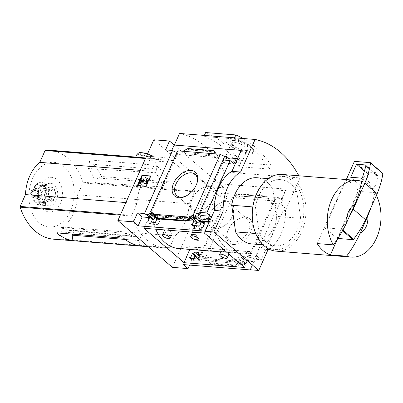 <?xml version="1.0" encoding="UTF-8"?>
<svg xmlns="http://www.w3.org/2000/svg" width="403" height="403" viewBox="0 0 403 403"><rect width="100%" height="100%" fill="white"/><g stroke="black" fill="none" stroke-linecap="round" stroke-linejoin="round"><path stroke-width="0.3" stroke-dasharray="2.02 1.51" d="M170.011 235.846L171.512 235.161C172.842 232.924 166.323 226.269 164.903 229.609C164.656 232.632 166.358 234.707 170.011 235.846M228.451 252.474L229.599 252.585C230.027 252.752 221.262 250.742 221.056 251.391C221.282 251.744 222.829 252.036 225.7 252.273L228.451 252.474M204.397 233.075L210.613 219.615A1.506 1.048 94.5 0 1 211.6 218.889A1.506 1.048 94.5 0 1 212.517 220.043A43.514 30.301 94.5 0 0 212.547 220.255L152.052 215.398A43.589 30.351 94.5 0 0 152.732 219.474M153.387 222.315A43.589 30.351 94.5 0 0 155.724 229.206M178.549 248.525A43.589 30.351 94.5 0 0 188.75 246.873L188.69 246.822A43.514 30.301 94.5 0 0 188.841 246.762A1.506 1.048 94.5 0 1 189.198 246.701A1.506 1.048 94.5 0 1 189.964 248.938L189.763 249.417M212.482 220.204A43.589 30.351 94.5 0 0 238.984 253.331A43.589 30.351 94.5 0 0 249.18 251.679L188.75 246.873M191.445 234.591L193.319 238.853M212.547 220.255L152.112 215.449A43.514 30.301 94.5 0 1 152.087 215.237A1.506 1.048 94.5 0 0 151.17 214.084A1.506 1.048 94.5 0 0 150.178 214.809L143.967 228.269M249.18 251.679L188.69 246.822M249.119 251.628A43.514 30.301 94.5 0 0 249.271 251.568L188.841 246.762M193.788 258.681L192.916 260.635L190.312 258.404M192.916 260.635L200.578 261.245L197.974 259.013M155.996 217.993L159.004 218.235L158.228 219.912L160.117 220.058L157.976 224.703L155.372 222.471M157.976 224.703L150.314 224.093L147.71 221.862M172.398 267.355L208.376 186.559L224.023 187.803L220.078 196.664L227.101 197.223A3.622 1.174 24 0 1 226.551 196.105A3.622 1.174 24 0 1 228.828 195.964A3.622 1.174 24 0 1 232.259 197.631L205.107 258.62A3.622 1.174 -156 0 0 199.969 256.771L199.213 258.464A3.622 1.174 -156 0 0 198.639 258.791A3.622 1.174 -156 0 0 198.614 259.038L198.14 258.63M198.614 259.038L198.437 259.431L197.949 259.008M150.314 224.093L151.216 222.139M199.213 258.464L198.478 257.834M199.969 256.771L199.213 256.122M205.107 258.62L206.195 258.711L198.855 252.414M159.004 218.235L151.664 211.938M206.195 258.711L205.439 260.403L199.545 255.346M158.228 219.912L156.984 218.844M205.439 260.403L207.328 260.555L200.009 254.273M160.117 220.058L152.797 213.781M207.328 260.555L207.157 260.942L202.492 256.948L239.075 259.854L238.123 262M200.578 261.245L202.492 256.948M157.18 218.401L185.642 220.426M156.56 217.544L157.286 218.169M238.032 262.197L237.16 264.156L234.556 261.92M238.38 262.227L242.218 262.529L244.253 257.794L242.848 257.678L243.583 255.97L239.211 255.623L238.48 257.331L236.591 257.185L235.488 259.749M237.16 264.156L244.823 264.766L242.218 262.529M200.724 221.549L203.732 221.791L202.961 223.469L204.361 223.579L202.22 228.224L199.616 225.987M202.22 228.224L194.558 227.614L191.954 225.378M244.823 264.766L246.737 260.464L247.528 261.144L247.704 260.751L246.298 260.64L242.848 257.678M246.298 260.64L247.054 258.948L243.583 255.97M203.732 221.791L200.261 218.814M202.961 223.469L201.349 222.088M247.704 260.751L244.253 257.794M204.361 223.579L200.911 220.617M239.075 259.854L243.739 263.854L243.911 263.461L236.591 257.185M194.558 227.614L195.46 225.66M243.911 263.461L245.8 263.612L238.48 257.331M245.8 263.612L246.555 261.92L239.211 255.623M246.555 261.92L247.644 262.005A3.622 1.174 -156 0 1 247.094 260.887A3.622 1.174 -156 0 1 248.288 260.55L246.354 258.892L247.805 255.633L257.406 256.399L255.028 261.738L254.238 261.063L250.354 269.788M247.054 258.948L246.354 258.892M188.478 219.398L157.366 216.92L157.684 216.834L154.782 214.346M243.739 263.854L241.578 263.683L238.677 261.194L206.412 258.625L210.724 264.328L209.313 261.114L207.157 260.942M210.724 264.328L236.561 266.383L241.578 263.683L209.313 261.114L206.412 258.625M246.737 260.464L254.238 261.063M247.528 261.144L255.028 261.738M233.408 244.515A15.803 10.115 -49.4 0 0 252.016 228.027A15.803 10.115 -49.4 0 0 238.783 218.743A15.803 10.115 -49.4 0 0 227.403 232.007A15.803 10.115 -49.4 0 0 233.408 244.515M232.259 197.631L274.796 201.016L247.644 262.005M183.385 264.6L187.33 255.739L194.83 256.338M223.05 159.996L222.401 161.452A3.622 1.174 24 0 0 223.6 161.114L200.271 213.499M223.045 159.996A3.622 1.174 24 0 1 223.6 161.114M274.796 201.016A3.622 1.174 24 0 1 274.247 199.898A3.622 1.174 24 0 1 275.44 199.561L273.063 204.905A3.622 1.174 24 0 1 277.581 206.769L254.253 259.159A3.622 1.174 -156 0 0 249.739 257.29L248.288 260.55M249.739 257.29L247.805 255.633M198.437 259.431A3.622 1.174 -156 0 0 199.017 260.298L191.994 259.739L187.33 255.739M227.101 197.223L199.017 260.298M177.728 150.858A3.622 1.174 24 0 1 178.277 151.976A3.622 1.174 24 0 1 177.083 152.314M251.679 243.901A33.182 23.102 -85.5 0 0 276.891 216.396L300.633 218.285A33.182 23.102 -85.5 0 1 275.42 245.79A33.182 23.102 -85.5 0 1 259.346 233.805L255.698 233.518M139.836 245.956L139.045 240.541L140.667 236.893A35.368 24.623 -85.5 0 1 136.824 236.954A35.368 24.623 -85.5 0 1 128.124 233.68L126.592 237.115L123.676 238.213M72.616 234.153L74.308 230.35A34.22 23.827 -85.5 0 1 70.016 230.491A34.22 23.827 -85.5 0 1 61.659 227.363L59.684 231.796L56.768 232.894M140.667 236.893L74.308 230.35M139.045 240.541L125.172 239.437M95.466 182.826L97.632 177.96L101.475 176.514A60.329 42.008 -85.5 0 0 89.259 159.915L89.859 164.031L87.884 168.459A34.22 23.827 -85.5 0 1 95.466 182.826L162.918 186.921L164.54 183.279L97.632 177.96M164.54 183.279L168.383 181.834A60.329 42.008 -85.5 0 0 156.168 165.235L156.762 169.351L155.236 172.786L87.884 168.459M156.762 169.351L89.859 164.031M61.659 227.363L128.124 233.68M126.592 237.115L59.684 231.796M53.73 239.201A60.329 42.008 94.5 0 0 57.558 239.251A0.756 0.524 94.5 0 0 58.012 238.878L63.286 227.025A37.403 26.044 94.5 0 0 77.633 194.81L82.907 182.957A0.756 0.524 94.5 0 0 82.947 182.227A60.329 42.008 94.5 0 0 49.367 150.193M145.75 157.966L158.485 158.978A60.329 42.008 94.5 0 0 157.11 159.014A0.756 0.524 94.5 0 0 156.661 159.392L151.382 171.24A37.403 26.044 94.5 0 0 137.04 203.46L131.761 215.313A0.756 0.524 94.5 0 0 131.721 216.038A60.329 42.008 94.5 0 0 165.301 248.072A60.329 42.008 94.5 0 0 169.129 248.127A0.756 0.524 94.5 0 0 169.582 247.749L174.862 235.896A37.403 26.044 94.5 0 0 189.203 203.681L194.478 191.828A0.756 0.524 94.5 0 0 194.518 191.103A60.329 42.008 94.5 0 0 172.393 162.364L149.634 160.555A60.329 42.008 94.5 0 0 138.184 157.261A60.329 42.008 94.5 0 0 135.725 157.165M156.168 165.235L89.259 159.915M168.383 181.834L101.475 176.514M208.376 186.559L153.84 139.786M158.485 158.978L159.286 157.175A62.138 43.267 94.5 0 1 161.084 157.266A62.138 43.267 94.5 0 1 172.796 160.616L172.393 162.364M139.121 152.616A65.039 45.287 -85.5 0 1 152.002 156.107L150.269 157.785L149.634 160.555M152.002 156.107L153.472 156.112A65.155 45.368 -85.5 0 0 147.599 153.805L153.548 156.132M172.796 160.616L154.52 159.165L153.664 156.283A64.994 45.257 -85.5 0 0 147.553 153.911M159.286 157.175L146.551 156.163M237.11 159.21L170.207 153.891L165.542 149.891M216.3 153.926L218.033 156.324L185.768 153.76L182.861 151.266M218.033 156.324L215.131 153.835M157.366 216.92L157.82 218.91M214.482 151.276L188.644 149.221L187.884 148.566M188.644 149.221L188.518 149.901L185.974 152.677L185.768 153.76M224.023 187.803L219.358 183.803L286.266 189.123L219.182 183.652L174.328 145.181L241.231 150.5M277.581 206.769L284.604 207.328L261.28 259.718L254.253 259.159M286.266 189.123L282.322 197.984L283.113 198.664L280.735 204.009L284.604 207.328M250.117 269.773L259.401 248.923A37.706 26.255 -85.5 0 0 276.806 209.827L286.09 188.972M261.28 259.718L257.406 256.399M283.113 198.664L273.506 197.903L275.44 199.561M267.073 198.029L266.62 196.039L267.547 196.79L269.662 200.608L266.761 198.12L267.073 198.029L234.496 195.551L237.397 198.039L241.709 194.735L240.646 193.974L235.967 195.556M220.078 196.664L215.414 192.664L219.358 183.803M282.322 197.984L215.414 192.664M236.561 266.383L235.8 265.728L209.963 263.673M235.8 265.728L235.926 265.053L238.47 262.272L238.677 261.194M267.547 196.79L241.709 194.735M191.843 232.471L200.477 233.156L205.117 222.728L196.483 222.043L191.843 232.471L191.536 232.204L196.175 221.781L204.81 222.466L200.17 232.894L191.536 232.204M191.994 259.739L189.606 265.098M259.401 248.923L268.035 249.608M276.806 209.827L285.44 210.512L299.943 177.93A101.843 70.913 94.5 0 0 298.84 175.784M268.877 249.084A37.706 26.255 94.5 0 0 285.44 210.512M219.182 183.652L224.406 171.925L299.943 177.93M269.275 169.069A101.843 70.913 94.5 0 0 234.093 138.894L203.873 136.491A101.843 70.913 94.5 0 1 239.055 166.666L269.275 169.069L271.033 165.119L240.813 162.716A122.547 85.33 94.5 0 0 205.631 132.542M224.406 171.925A101.843 70.913 94.5 0 0 179.547 133.448M256.938 177.743A33.182 23.102 -85.5 0 1 273.012 189.727L276.891 216.396M197.309 213.55A15.803 10.115 -49.4 0 0 215.917 197.067A15.803 10.115 -49.4 0 0 202.679 187.778A15.803 10.115 -49.4 0 0 191.299 201.042A15.803 10.115 -49.4 0 0 197.309 213.55M196.961 211.162A14.05 8.992 -49.4 0 0 211.011 202.427A14.05 8.992 -49.4 0 0 211.51 188.357A14.05 8.992 -49.4 0 0 201.737 188.246A14.05 8.992 -49.4 0 0 191.616 200.039A14.05 8.992 -49.4 0 0 193.218 209.686A14.05 8.992 -49.4 0 0 196.961 211.162M186.146 195.959A14.05 8.992 -49.4 0 0 186.604 195.742A14.05 8.992 -49.4 0 0 196.724 183.944A14.05 8.992 -49.4 0 0 196.871 183.461M233.06 242.122A14.05 8.992 -49.4 0 0 247.11 233.392A14.05 8.992 -49.4 0 0 247.613 219.318A14.05 8.992 -49.4 0 0 237.835 219.207A14.05 8.992 -49.4 0 0 227.72 231.005A14.05 8.992 -49.4 0 0 229.317 240.651A14.05 8.992 -49.4 0 0 233.06 242.122M216.673 228.068A14.05 8.992 -49.4 0 0 222.708 226.708A14.05 8.992 -49.4 0 0 232.823 214.91A14.05 8.992 -49.4 0 0 231.226 205.263A14.05 8.992 -49.4 0 0 215.252 210.074A14.05 8.992 -49.4 0 0 212.93 226.592A14.05 8.992 -49.4 0 0 216.673 228.068M214.975 228.708A15.803 10.115 -49.4 0 0 221.766 227.171A15.803 10.115 -49.4 0 0 233.146 213.907A15.803 10.115 -49.4 0 0 225.977 201.379A15.803 10.115 -49.4 0 0 209.459 214.834A15.803 10.115 -49.4 0 0 214.975 228.708M200.477 233.156L200.17 232.894M205.117 222.728L204.81 222.466M196.483 222.043L196.175 221.781M201.696 228.531L202.276 227.227L196.342 226.753L196.634 226.103L195.556 226.018L194.392 228.622L195.47 228.713L195.762 228.058L200.17 228.41L198.996 229.272L199.349 230.254L201.696 228.531L201.389 228.264L199.042 229.987L198.689 229.005L199.863 228.143L195.455 227.796L195.163 228.446L194.085 228.36L195.243 225.756L196.326 225.841L196.034 226.491L201.968 226.965L201.389 228.264M199.349 230.254L199.042 229.987M202.276 227.227L201.968 226.965M196.342 226.753L196.034 226.491M196.634 226.103L196.326 225.841M195.556 226.018L195.243 225.756M194.392 228.622L194.085 228.36M195.47 228.713L195.163 228.446M195.762 228.058L195.455 227.796M200.17 228.41L199.863 228.143M198.996 229.272L198.689 229.005M150.48 176.192L150.893 176.222L150.586 175.96M150.893 176.222L146.254 186.649L145.941 186.382M146.254 186.649L137.312 185.697M142.254 180.035L142.078 179.778M144.753 183.496A1.96 1.254 130.6 0 1 144.606 183.33L142.385 180.04M146.511 179.919L147.307 178.635A2.262 1.446 130.6 0 1 147.906 178.872M147.307 178.635L146.999 178.373M146.606 179.94A1.058 0.675 130.6 0 1 146.788 180.03A1.058 0.675 130.6 0 1 146.858 180.892L146.551 180.63M145.402 181.874L145.488 182A0.756 0.484 130.6 0 0 145.543 182.06A0.756 0.484 130.6 0 0 146.571 181.531L146.858 180.892M139.589 183.42L141.911 178.207L142.989 178.292M141.911 178.207L141.599 177.945M273.063 204.905L271.128 203.243L273.506 197.903M280.735 204.009L271.128 203.243M170.207 153.891L171.764 150.384M233.941 163.875L224.335 163.109L222.401 161.452M224.335 163.109L225.63 160.203M239.055 166.666L240.813 162.716M230.627 138.834C227.871 138.617 226.264 138.964 225.811 139.876C223.015 143.831 251.084 159.583 253.366 152.143C256.232 147.463 239.77 139.035 230.627 138.834M271.033 165.119A122.547 85.33 94.5 0 0 243.165 138.511M234.566 137.826L234.093 138.894M204.351 135.423L203.873 136.491M231.045 137.897A15.082 4.896 24 0 1 246.701 143.503A15.082 4.896 24 0 1 253.618 151.578A15.082 4.896 24 0 1 237.851 149.916A15.082 4.896 24 0 1 226.063 139.307A15.082 4.896 24 0 1 231.045 137.897M234.052 140.481A9.924 3.224 24 0 1 245.674 145.03A9.924 3.224 24 0 1 247.905 150.243A9.924 3.224 24 0 1 238.531 148.385A9.924 3.224 24 0 1 230.879 142.662A9.924 3.224 24 0 1 234.052 140.481M229.005 154.158A8.629 2.801 24 0 1 237.961 157.366A8.629 2.801 24 0 1 241.921 161.986A8.629 2.801 24 0 1 232.899 161.034A8.629 2.801 24 0 1 226.154 154.964A8.629 2.801 24 0 1 229.005 154.158M234.309 142.239A8.629 2.801 24 0 1 243.271 145.448A8.629 2.801 24 0 1 247.23 150.067A8.629 2.801 24 0 1 246.359 150.732A8.629 2.801 24 0 1 238.203 149.12A8.629 2.801 24 0 1 231.549 144.138A8.629 2.801 24 0 1 231.458 143.05A8.629 2.801 24 0 1 234.309 142.239M371.506 206.371L374.866 192.659A38.461 26.779 -85.5 0 1 376.382 195.42M282.176 174.459A38.461 26.779 -85.5 0 1 305.822 214.92A38.461 26.779 -85.5 0 1 276.08 251.134M361.672 181.34L345.487 180.055A38.461 26.779 94.5 0 1 346.011 180.237L346.313 179.557M374.866 192.659L358.68 191.37A38.461 26.779 94.5 0 0 358.327 190.8A38.461 26.779 94.5 0 0 346.011 180.237L324.823 227.831L337.135 238.395L358.327 190.8L366.725 171.93L354.413 161.366M253.875 201.792A36.95 25.732 -85.5 0 1 256.499 194.226A36.95 25.732 -85.5 0 1 297.757 187.279A36.95 25.732 -85.5 0 1 288.498 245.513A36.95 25.732 -85.5 0 1 252.454 219.67M259.346 233.805L255.467 207.137A33.182 23.102 -85.5 0 1 280.679 179.632A33.182 23.102 -85.5 0 1 296.754 191.616L273.012 189.727M300.633 218.285L296.754 191.616M255.467 207.137L252.832 206.925M317.201 243.578L345.487 180.055M337.366 239.241L358.68 191.37M349.23 216.819A75.411 48.274 130.6 0 1 341.331 228.697A0.756 0.484 130.6 0 1 340.631 229.09L324.823 227.831M337.885 238.45L337.135 238.395M366.725 171.93L382.533 173.184L370.221 162.626M363.002 187.823L368.805 174.791L377.611 175.491A1.506 0.967 130.6 0 1 378.014 175.653A1.506 0.967 130.6 0 1 378.195 176.655L375.072 187.204A1.506 0.967 130.6 0 1 373.329 188.644L363.002 187.823L350.686 177.265M368.805 174.791L364.418 171.033M142.808 155.81A62.138 43.267 -85.5 0 1 154.52 159.165M136.99 154.324A63.195 44.003 -85.5 0 1 150.269 157.785M174.862 235.896L63.286 227.025M189.203 203.681L77.633 194.81M151.382 171.24L140.229 170.353M137.04 203.46L125.887 202.573M32.633 178.474A32.442 22.588 -85.5 0 1 71.815 178.534A32.442 22.588 -85.5 0 1 50.199 227.085A32.442 22.588 -85.5 0 1 32.633 178.474M40.255 185.939A17.314 12.055 -85.5 0 1 61.17 185.974A17.314 12.055 -85.5 0 1 49.629 211.887A17.314 12.055 -85.5 0 1 40.255 185.939M155.236 172.786A35.368 24.623 -85.5 0 1 162.918 186.921M244.505 267.476L250.399 253.744A1.506 1.048 94.5 0 0 249.628 251.507A1.506 1.048 94.5 0 0 249.271 251.568M198.991 239.306A4.524 1.471 24 0 1 199.022 239.83A4.524 1.471 24 0 1 198.966 239.926M46.521 182.992L42.204 182.65A1.506 1.078 -78.4 0 0 40.915 184.05A9.803 6.826 -85.5 0 1 45.196 187.727A1.506 0.71 153.3 0 1 47.146 186.886L51.463 187.229L49.891 188.901A1.209 0.841 94.5 0 0 49.554 190.211A1.209 0.841 94.5 0 0 50.274 191.057A1.209 0.841 94.5 0 0 50.642 190.972L52.445 189.954L48.128 189.612A1.506 0.458 -13.5 0 0 46.053 190.085A9.803 6.826 -85.5 0 1 45.746 197.42A1.506 0.353 -162 0 0 47.776 198.069L52.093 198.417L50.375 197.394A1.209 0.841 94.5 0 0 50.108 197.304A1.209 0.841 94.5 0 0 49.242 198.085A1.209 0.841 94.5 0 0 49.453 199.46L50.884 201.137L46.567 200.795A1.506 0.62 30.5 0 1 44.698 199.777A9.803 6.826 -85.5 0 1 40.109 203.439A1.506 1.063 -101.2 0 0 41.272 205.016L45.589 205.359L45.433 202.664A1.209 0.841 94.5 0 0 44.693 201.626A1.209 0.841 94.5 0 0 43.771 202.659L43.393 205.354L39.076 205.011A1.506 1.078 101.6 0 1 38.98 204.996A1.506 1.078 101.6 0 1 38.204 203.434A9.803 6.826 -85.5 0 1 33.923 199.762A1.506 0.71 -26.7 0 0 33.656 200.523A1.506 0.71 -26.7 0 0 34.134 200.77L38.451 201.117L40.018 199.44A1.209 0.841 94.5 0 0 40.355 198.13A1.209 0.841 94.5 0 0 39.635 197.289A1.209 0.841 94.5 0 0 39.272 197.374L37.464 198.392L33.147 198.049A1.506 0.458 166.5 0 1 32.678 197.838A1.506 0.458 166.5 0 1 33.066 197.399A9.803 6.826 -85.5 0 1 33.373 190.065A1.506 0.353 18 0 1 33.016 189.687A1.506 0.353 18 0 1 33.499 189.586L37.817 189.929L39.539 190.951A1.209 0.841 94.5 0 0 39.806 191.037A1.209 0.841 94.5 0 0 40.668 190.261A1.209 0.841 94.5 0 0 40.456 188.886L39.031 187.209L34.713 186.866A1.506 0.62 -149.5 0 0 34.2 187.032A1.506 0.62 -149.5 0 0 34.421 187.707A9.803 6.826 -85.5 0 1 39.01 184.05A1.506 1.063 78.8 0 1 39.796 182.655A1.506 1.063 78.8 0 1 40.008 182.645L44.325 182.987L44.476 185.682A1.209 0.841 94.5 0 0 45.222 186.72A1.209 0.841 94.5 0 0 46.144 185.687L46.521 182.992A11.314 7.879 94.5 0 0 45.851 182.897A11.314 7.879 94.5 0 0 44.325 182.987M39.031 187.209A11.314 7.879 94.5 0 0 38.361 188.513A11.314 7.879 94.5 0 0 37.817 189.929M43.217 188.901A11.314 7.879 -85.5 0 1 50.707 183.284A11.314 7.879 -85.5 0 1 57.664 195.183A11.314 7.879 -85.5 0 1 48.914 205.837A11.314 7.879 -85.5 0 1 43.217 188.901M37.464 198.392A11.314 7.879 94.5 0 0 38.451 201.117M43.393 205.354A11.314 7.879 94.5 0 0 44.058 205.449A11.314 7.879 94.5 0 0 45.589 205.359M50.884 201.137A11.314 7.879 94.5 0 0 52.093 198.417M52.445 189.954A11.314 7.879 94.5 0 0 51.463 187.229M37.363 191.858A3.773 2.625 -85.5 0 1 39.857 189.984A3.773 2.625 -85.5 0 1 42.179 193.954A3.773 2.625 -85.5 0 1 39.262 197.5A3.773 2.625 -85.5 0 1 37.363 191.858M40.018 199.44L34.623 199.011L33.923 199.762M34.623 199.011A1.209 0.841 94.5 0 0 34.96 197.702A1.209 0.841 94.5 0 0 34.24 196.86A1.209 0.841 94.5 0 0 33.877 196.946L33.066 197.399M39.539 190.951L34.144 190.523L33.373 190.065M34.144 190.523A1.209 0.841 94.5 0 0 34.406 190.609A1.209 0.841 94.5 0 0 35.273 189.833A1.209 0.841 94.5 0 0 35.061 188.458L34.421 187.707M44.476 185.682L39.081 185.254L39.01 184.05M39.081 185.254A1.209 0.841 94.5 0 0 39.826 186.292A1.209 0.841 94.5 0 0 40.748 185.259L40.915 184.05M49.891 188.901L44.496 188.473L45.196 187.727M44.496 188.473A1.209 0.841 94.5 0 0 44.159 189.783A1.209 0.841 94.5 0 0 44.879 190.629A1.209 0.841 94.5 0 0 45.247 190.543L46.053 190.085M50.375 197.394L44.98 196.961L45.746 197.42M44.98 196.961A1.209 0.841 94.5 0 0 44.713 196.876A1.209 0.841 94.5 0 0 43.846 197.656A1.209 0.841 94.5 0 0 44.058 199.027L44.698 199.777M45.433 202.664L40.038 202.23L40.109 203.439M40.038 202.23A1.209 0.841 94.5 0 0 39.293 201.198A1.209 0.841 94.5 0 0 38.371 202.23L38.204 203.434M45.952 190.831A7.541 5.249 -85.5 0 1 50.949 187.083A7.541 5.249 -85.5 0 1 55.584 195.017A7.541 5.249 -85.5 0 1 49.755 202.12A7.541 5.249 -85.5 0 1 45.952 190.831M45.413 190.785A7.541 5.249 -85.5 0 1 50.41 187.042A7.541 5.249 -85.5 0 1 55.045 194.976A7.541 5.249 -85.5 0 1 49.211 202.074A7.541 5.249 -85.5 0 1 45.413 190.785M33.263 191.531A3.773 2.625 -85.5 0 1 35.756 189.657A3.773 2.625 -85.5 0 1 38.078 193.626A3.773 2.625 -85.5 0 1 35.162 197.178A3.773 2.625 -85.5 0 1 33.263 191.531M32.703 191.052A4.725 3.289 -85.5 0 1 34.809 188.856A4.725 3.289 -85.5 0 1 38.738 193.677A4.725 3.289 -85.5 0 1 34.094 197.818A4.725 3.289 -85.5 0 1 32.703 191.052M31.102 191.36A3.773 2.625 -85.5 0 1 32.784 189.606A3.773 2.625 -85.5 0 1 35.917 193.455A3.773 2.625 -85.5 0 1 32.215 196.76A3.773 2.625 -85.5 0 1 31.102 191.36M31.63 191.813A2.866 1.995 -85.5 0 1 33.53 190.387A2.866 1.995 -85.5 0 1 35.288 193.405A2.866 1.995 -85.5 0 1 33.071 196.1A2.866 1.995 -85.5 0 1 31.63 191.813M37.887 192.312A2.866 1.995 -85.5 0 1 39.786 190.886A2.866 1.995 -85.5 0 1 41.549 193.903A2.866 1.995 -85.5 0 1 39.333 196.599A2.866 1.995 -85.5 0 1 37.887 192.312M212.517 220.043L152.087 215.237M188.77 219.303L157.684 216.834M194.518 191.103L82.947 182.227M157.11 159.014L145.685 158.107M131.721 216.038L120.296 215.131M169.129 248.127L57.558 239.251M266.761 198.12L234.496 195.551M266.781 196.135L240.949 194.08M144.606 183.33L144.294 183.068M146.571 181.531L146.264 181.269M266.585 196.19L240.027 194.08M238.47 262.272L207.359 259.799M235.926 265.053L209.369 262.937M217.081 155.15L185.974 152.677M215.076 152.012L188.518 149.901M184.418 220.869L157.86 218.758M342.525 230.718L340.631 229.09M342.898 230.037L341.331 228.697M373.329 188.644L361.017 178.086M375.072 187.204L362.76 176.64M378.195 176.655L365.879 166.091M377.611 175.491L365.914 165.462M140.083 152.566A65.155 45.368 -85.5 0 1 152.223 156.011M131.761 215.313L120.608 214.426M169.582 247.749L58.012 238.878M194.478 191.828L82.907 182.957M156.661 159.392L145.508 158.505M250.399 253.744L189.964 248.938M210.613 219.615L150.178 214.809M42.204 182.65A11.314 7.879 -85.5 0 1 47.146 186.886M34.713 186.866A11.314 7.879 -85.5 0 1 40.008 182.645M33.147 198.049A11.314 7.879 -85.5 0 1 33.499 189.586M39.076 205.011A11.314 7.879 -85.5 0 1 34.134 200.77M46.567 200.795A11.314 7.879 -85.5 0 1 41.272 205.016M48.128 189.612A11.314 7.879 -85.5 0 1 47.776 198.069M43.771 202.659L38.371 202.23M49.453 199.46L44.058 199.027M50.642 190.972L45.247 190.543M46.144 185.687L40.748 185.259M40.456 188.886L35.061 188.458M39.272 197.374L33.877 196.946M238.984 253.331L229.599 252.585L228.919 254.112M225.7 252.273L220.834 251.885M274.247 199.898L247.094 260.887M226.551 196.105L198.639 258.791M178.277 151.976L151.125 212.965M275.42 245.79L262.998 244.797M138.184 157.261L135.771 157.064M165.301 248.072L148.344 246.722M191.616 200.039L191.299 201.042M201.737 188.246L202.679 187.778M211.51 188.357L195.123 174.303M193.218 209.686L176.831 195.631M196.724 183.944L197.042 182.942M186.604 195.742L185.662 196.211M227.72 231.005L227.403 232.007M237.835 219.207L238.783 218.743M247.613 219.318L231.226 205.263M229.317 240.651L212.93 226.592M232.823 214.91L233.146 213.907M222.708 226.708L221.766 227.171M142.375 180.025L142.068 179.763M146.788 180.03L146.48 179.768M145.543 182.06L145.236 181.798M267.018 198.271L234.974 195.722M266.62 196.039L240.646 193.974M189.47 219.232L157.427 216.683M253.366 152.143L253.618 151.578M225.811 139.876L226.063 139.307M241.921 161.986L247.23 150.067M226.154 154.964L231.458 143.05M246.359 150.732L247.905 150.243M231.549 144.138L230.879 142.662M280.679 179.632L268.262 178.645M378.014 175.653L365.697 165.089M161.084 157.266L146.571 156.112M70.016 230.491L136.824 236.954M249.628 251.507L189.198 246.701M211.6 218.889L151.17 214.084M164.903 229.609L164.762 229.927M50.707 183.284L45.851 182.897M48.914 205.837L44.058 205.449M33.656 200.523C35.409 203.369 37.182 204.86 38.98 204.996M32.678 197.838L33.016 189.687M34.2 187.032C36.713 183.874 38.577 182.418 39.796 182.655M50.949 187.083L50.41 187.042M49.755 202.12L49.211 202.074M39.857 189.984L35.756 189.657M39.262 197.5L35.162 197.178M32.215 196.76L34.094 197.818M32.784 189.606L34.809 188.856M39.786 190.886L33.53 190.387M39.333 196.599L33.071 196.1M44.693 201.626L39.293 201.198M50.108 197.304L44.713 196.876M50.274 191.057L44.879 190.629M45.222 186.72L39.826 186.292M39.806 191.037L34.406 190.609M39.635 197.289L34.24 196.86"/><path stroke-width="0.6" d="M152.732 219.474A43.589 30.351 94.5 0 0 153.387 222.315M155.724 229.206A43.589 30.351 94.5 0 0 178.549 248.525L220.834 251.885M198.991 239.306L195.616 234.783L191.445 234.591L190.75 236.153A4.524 1.471 24 0 1 194.805 236.37A4.524 1.471 24 0 1 198.991 239.306L198.911 240.072L193.319 238.853A4.524 1.471 24 0 1 190.75 236.153M190.312 258.404L197.974 259.013L200.009 254.273L198.12 254.122L198.855 252.414L194.483 252.066L193.747 253.774L192.347 253.663L190.312 258.404M185.642 220.426L193.868 221.081L191.954 225.378L199.616 225.987L201.53 221.69L209.031 222.285L205.082 231.146L138.179 225.826L142.123 216.965L149.624 217.56L147.71 221.862L155.372 222.471L157.18 218.401M198.14 258.63L192.347 253.663M197.949 259.008L194.83 256.338L193.788 258.681M151.216 222.139L152.455 219.449L146.188 214.074L146.017 214.467L149.624 217.56M198.478 257.834L193.747 253.774M152.455 219.449L153.86 219.564L148.395 214.875A3.622 1.174 -156 0 1 146.188 214.074M199.213 256.122L194.483 252.066M153.86 219.564L154.631 217.887L149.15 213.182L148.395 214.875M154.631 217.887L155.996 217.993M149.15 213.182A3.622 1.174 -156 0 0 151.125 212.965A3.622 1.174 -156 0 0 150.576 211.852L151.664 211.938L150.908 213.63L152.797 213.781L152.621 214.169L156.56 217.544M199.545 255.346L198.12 254.122M156.984 218.844L150.908 213.63M235.488 259.749L234.556 261.92L238.38 262.227M201.349 222.088L199.51 220.506L200.261 218.814L199.561 218.758L201.011 215.499L210.618 216.265L208.235 221.605L200.739 221.01L201.53 221.69M200.739 221.01L200.911 220.617L199.51 220.506M195.46 225.66L196.699 222.97L189.38 216.688L191.269 216.839L192.024 215.147L193.113 215.232A3.622 1.174 -156 0 0 197.626 217.096L199.561 218.758M193.868 221.081L189.203 217.081L189.38 216.688M196.699 222.97L198.588 223.121L191.269 216.839M198.588 223.121L199.364 221.443L192.024 215.147M199.364 221.443L200.724 221.549M189.203 217.081L152.621 214.169M182.735 220.214L183.798 220.975L188.478 219.398L189.949 219.398L187.047 216.91L182.735 220.214L156.898 218.159L154.782 214.346M209.031 222.285L208.235 221.605M178.877 197.742A15.803 10.115 -49.4 0 0 185.662 196.211A15.803 10.115 -49.4 0 0 197.042 182.942A15.803 10.115 -49.4 0 0 189.878 170.414A15.803 10.115 -49.4 0 0 173.361 183.874A15.803 10.115 -49.4 0 0 178.877 197.742M150.576 211.852L177.728 150.858L220.265 154.243L193.113 215.232M250.354 269.788L258.751 270.458L268.035 249.608A37.706 26.255 94.5 0 0 268.877 249.084M189.606 265.098L188.05 268.6L183.385 264.6L250.293 269.924M223.05 159.996L224.778 156.107A3.622 1.174 24 0 1 220.265 154.243M210.618 216.265L206.744 212.945L230.073 160.555L223.045 159.996L199.722 212.386A3.622 1.174 -156 0 1 200.271 213.499A3.622 1.174 -156 0 1 199.077 213.842L197.626 217.096M201.011 215.499L199.077 213.842M177.083 152.314A3.622 1.174 24 0 1 172.565 150.45L144.486 213.525A3.622 1.174 -156 0 0 146.017 214.467M144.486 213.525L137.458 212.965L133.514 221.826L117.867 220.582L172.398 267.355L188.05 268.6M142.123 216.965L137.458 212.965M255.698 233.518L235.604 231.916A33.182 23.102 -85.5 0 0 251.679 243.901L262.998 244.797M72.928 240.636L139.836 245.956A60.329 42.008 -85.5 0 1 123.676 238.213L56.768 232.894A60.329 42.008 -85.5 0 0 72.928 240.636L72.142 235.216L72.616 234.153M125.172 239.437L72.142 235.216M135.771 157.064L49.367 150.193A60.329 42.008 94.5 0 0 45.539 150.143A0.756 0.524 94.5 0 0 45.086 150.515L39.811 162.369A37.403 26.044 94.5 0 0 25.465 194.584L20.19 206.437A0.756 0.524 94.5 0 0 20.15 207.167A60.329 42.008 94.5 0 0 53.73 239.201L148.344 246.722M145.75 157.966L135.725 157.165L136.99 154.324L139.121 152.616M171.764 150.384L174.151 145.03L169.487 141.03L153.84 139.786L117.867 220.582M146.551 156.163L141.01 155.719A62.138 43.267 -85.5 0 1 142.808 155.81L146.571 156.112M140.617 152.621A65.155 45.368 -85.5 0 1 141.337 152.666L140.083 152.566A65.155 45.368 -85.5 0 0 139.367 152.52L140.773 152.792L141.01 155.719M354.605 204.739L346.933 221.982A15.082 10.503 -85.5 0 1 354.605 204.739C358.071 196.855 360.423 189.052 361.672 181.34A38.461 26.779 -85.5 0 0 357.179 180.423L282.176 174.459A38.461 26.779 -85.5 0 0 256.701 193.561A38.461 26.779 -85.5 0 0 253.971 201.435A38.461 26.779 -85.5 0 0 252.49 220.038A38.461 26.779 -85.5 0 0 276.08 251.134L351.078 257.099A38.461 26.779 -85.5 0 1 346.585 256.182C352.036 248.837 356.549 241.211 360.126 233.297A15.082 10.503 -85.5 0 0 367.798 216.058L360.126 233.297M346.933 221.982C343.356 229.891 338.842 237.523 333.392 244.863A38.461 26.779 -85.5 0 1 331.699 199.525A38.461 26.779 -85.5 0 1 357.179 180.423M206.744 212.945L199.722 212.386M230.073 160.555L233.941 163.875L236.319 158.53L237.11 159.21L241.231 150.5L231.952 171.351L240.581 172.036A37.706 26.255 94.5 0 0 223.176 211.132L213.892 231.982L258.751 270.458M231.952 171.351A37.706 26.255 -85.5 0 0 214.542 210.447L205.082 231.146M224.778 156.107L226.718 157.769L236.319 158.53M169.487 141.03L165.542 149.891L172.565 150.45M183.798 220.975L157.82 218.91L156.898 218.159M216.3 153.926L213.716 150.621L215.131 153.835M213.716 150.621L187.884 148.566L182.861 151.266M145.941 186.382L150.586 175.96L141.952 175.27L137.312 185.697L145.941 186.382M184.07 262.67L143.967 228.269L204.397 233.075L244.505 267.476L184.07 262.67L189.763 249.417M138.179 225.826L133.514 221.826M205.258 231.297L213.892 231.982M174.151 145.03L241.059 150.349M214.542 210.447L223.176 211.132M298.84 175.784A101.843 70.913 94.5 0 0 255.089 139.458L179.547 133.448L174.383 145.045M255.089 139.458L240.581 172.036M252.832 206.925L231.725 205.248L235.604 231.916M231.725 205.248A33.182 23.102 -85.5 0 1 256.938 177.743L268.262 178.645M196.871 183.461A14.05 8.992 -49.4 0 0 195.123 174.303A14.05 8.992 -49.4 0 0 179.149 179.108A14.05 8.992 -49.4 0 0 176.831 195.631A14.05 8.992 -49.4 0 0 180.574 197.107A14.05 8.992 -49.4 0 0 186.146 195.959M137.72 185.728L142.259 175.537L141.952 175.27M142.254 180.035L140.667 183.506L140.36 183.239L142.068 179.763L144.294 183.068A1.96 1.254 130.6 0 0 144.44 183.234A1.96 1.254 130.6 0 0 147.12 181.854L147.745 180.453A2.262 1.446 130.6 0 0 147.599 178.61A2.262 1.446 130.6 0 0 146.999 178.373L146.203 179.657A1.058 0.675 130.6 0 1 146.48 179.768A1.058 0.675 130.6 0 1 146.551 180.63L146.264 181.269A0.756 0.484 130.6 0 1 145.236 181.798A0.756 0.484 130.6 0 1 145.181 181.733L142.682 178.03L141.599 177.945L139.282 183.153L140.36 183.239M147.599 178.61L147.906 178.872A2.262 1.446 130.6 0 1 148.052 180.72L147.427 182.121A1.96 1.254 130.6 0 1 144.753 183.496L144.44 183.234M146.606 179.94A1.058 0.675 130.6 0 0 146.511 179.919L146.203 179.657M142.682 178.03L145.402 181.874M140.667 183.506L139.282 183.153M142.259 175.537L150.48 176.192M225.63 160.203L226.718 157.769M243.165 138.511A122.547 85.33 94.5 0 0 235.851 134.945L205.631 132.542L204.351 135.423M235.851 134.945L234.566 137.826M376.382 195.42A38.461 26.779 -85.5 0 1 377.107 236.707A38.461 26.779 -85.5 0 1 351.078 257.099M367.798 216.058L371.506 206.371M346.585 256.182L330.395 254.892L337.366 239.241M333.392 244.863L317.201 243.578A38.461 26.779 94.5 0 0 330.395 254.892M252.49 220.038L252.454 219.67A36.95 25.732 -85.5 0 1 253.875 201.792L253.971 201.435M382.533 173.184A0.756 0.484 130.6 0 1 382.734 173.265A0.756 0.484 130.6 0 1 382.85 173.658A75.411 48.274 130.6 0 1 377.158 193.672L365.551 219.736A75.411 48.274 130.6 0 1 353.643 239.256A0.756 0.484 130.6 0 1 352.942 239.649L337.885 238.45M346.313 179.557L354.413 161.366L370.221 162.626A0.756 0.484 130.6 0 1 370.422 162.706A0.756 0.484 130.6 0 1 370.538 163.099A75.411 48.274 130.6 0 1 364.846 183.113L353.24 209.177A75.411 48.274 130.6 0 1 349.23 216.819M377.158 193.672L364.846 183.113M365.551 219.736L353.24 209.177M362.76 176.64A1.506 0.967 130.6 0 1 361.017 178.086L350.686 177.265L356.489 164.233L365.294 164.933A1.506 0.967 130.6 0 1 365.697 165.089A1.506 0.967 130.6 0 1 365.879 166.091L362.76 176.64M364.418 171.033L356.489 164.233M140.229 170.353L39.811 162.369M125.887 202.573L25.465 194.584M221.015 254.167A4.146 1.345 24 0 1 225.317 255.709A4.146 1.345 24 0 1 227.221 257.93A4.146 1.345 24 0 1 225.851 258.318A4.146 1.345 24 0 1 221.544 256.776A4.146 1.345 24 0 1 219.645 254.555A4.146 1.345 24 0 1 221.015 254.167M163.895 234.566A4.146 1.345 24 0 1 168.197 236.108A4.146 1.345 24 0 1 170.101 238.329A4.146 1.345 24 0 1 168.731 238.717A4.146 1.345 24 0 1 164.424 237.176A4.146 1.345 24 0 1 162.525 234.954A4.146 1.345 24 0 1 163.895 234.566M198.966 239.926A4.524 1.471 24 0 1 193.319 238.853M189.949 219.398L188.77 219.303M145.685 158.107L45.539 150.143M120.296 215.131L20.15 207.167M183.496 220.869L157.659 218.814M142.168 180.131L141.861 179.869M147.427 182.121L147.12 181.854M148.052 180.72L147.745 180.453M352.942 239.649L342.525 230.718M353.643 239.256L342.898 230.037M382.85 173.658L370.538 163.099M365.914 165.462L365.294 164.933M140.773 152.792A64.994 45.257 -85.5 0 1 147.553 153.911M141.337 152.666A65.155 45.368 -85.5 0 1 147.599 153.805L141.337 152.666M120.608 214.426L20.19 206.437M145.508 158.505L45.086 150.515M382.734 173.265L370.422 162.706M139.362 152.52L140.083 152.566M221.056 251.386L219.645 254.555M228.919 254.112L227.221 257.93M164.762 229.927L162.525 234.954M171.512 235.161L170.101 238.329"/></g></svg>
